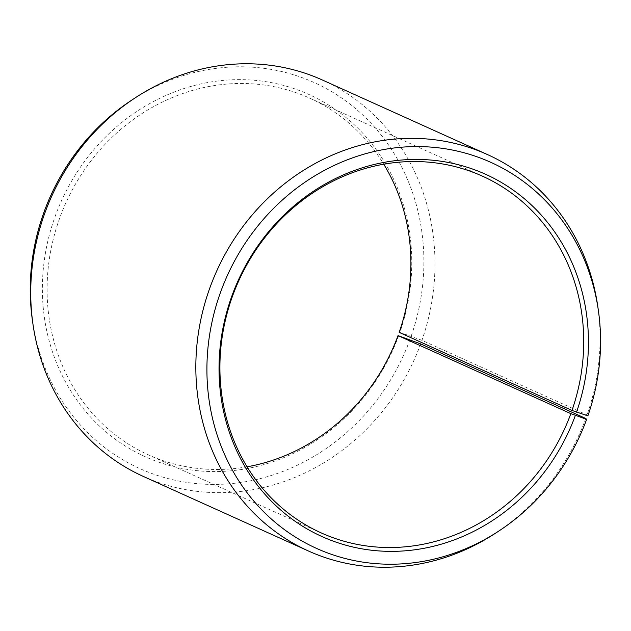 <?xml version="1.0" encoding="UTF-8"?>
<svg xmlns="http://www.w3.org/2000/svg" width="631" height="631" viewBox="0 0 631 631"><rect width="100%" height="100%" fill="white"/><g stroke="black" fill="none" stroke-linecap="round" stroke-linejoin="round"><path stroke-width="0.47" stroke-dasharray="3.15 2.37" d="M247.068 466.798A195.744 178.959 -65.7 0 1 148.427 454.864A195.744 178.959 -65.7 0 1 59.969 217.356A195.744 178.959 -65.7 0 1 309.569 98.081A195.744 178.959 -65.7 0 1 383.743 164.202M398.705 335.629A198.757 181.712 -65.7 0 1 158.807 462.152A198.757 181.712 -65.7 0 1 55.441 215.573A198.757 181.712 -65.7 0 1 293.841 88.537A198.757 181.712 -65.7 0 1 399.873 332.371L399.178 332.379M409.961 339.573A211.787 193.63 -65.7 0 1 204.444 484.19A211.787 193.63 -65.7 0 1 32.402 320.24M420.664 343.903A217.49 198.844 -65.7 0 1 143.332 476.429M585.765 418.471A217.49 198.844 -65.7 0 1 495.729 533.077M587.871 415.884L587.043 414.898L421.942 340.33L399.873 332.371M597.865 306.95A217.49 198.844 -65.7 0 1 587.043 414.898M322.378 80.003A217.49 198.844 -65.7 0 1 421.942 340.33M131.863 100.037A211.787 193.63 -65.7 0 1 355.892 108.887A211.787 193.63 -65.7 0 1 411.199 336.094M482.384 176.136L309.569 98.081M321.242 532.919L148.427 454.864"/><path stroke-width="0.95" d="M570.842 413.644L586.625 419.363L585.765 418.471L420.664 343.903L398.027 335.589L570.842 413.644A195.744 178.959 -65.7 0 1 321.242 532.919A195.744 178.959 -65.7 0 1 232.784 295.411A195.744 178.959 -65.7 0 1 482.384 176.136A195.744 178.959 -65.7 0 1 571.986 410.434L587.871 415.884A211.787 193.63 -65.7 0 0 598.409 310.76L597.865 306.95A217.49 198.844 -65.7 0 0 487.479 154.571L322.378 80.003A217.49 198.844 -65.7 0 0 135.081 97.923A217.49 198.844 -65.7 0 0 45.046 212.529A217.49 198.844 -65.7 0 0 32.946 324.05A217.49 198.844 -65.7 0 0 143.332 476.429L308.433 550.997A217.49 198.844 -65.7 0 1 210.147 287.097A217.49 198.844 -65.7 0 1 487.479 154.571M383.743 164.202A195.744 178.959 -65.7 0 1 399.178 332.379L571.986 410.434M32.946 324.05L32.402 320.24A211.787 193.63 -65.7 0 1 44.186 211.637A211.787 193.63 -65.7 0 1 131.863 100.037L135.081 97.923M586.625 419.363A211.787 193.63 -65.7 0 1 498.947 530.963L495.729 533.077A217.49 198.844 -65.7 0 1 308.433 550.997M498.947 530.963A211.787 193.63 -65.7 0 1 273.625 521.009A211.787 193.63 -65.7 0 1 220.85 291.427A211.787 193.63 -65.7 0 1 426.367 146.81A211.787 193.63 -65.7 0 1 598.409 310.76M575.369 415.427A198.757 181.712 -65.7 0 1 335.471 541.95A198.757 181.712 -65.7 0 1 232.105 295.371A198.757 181.712 -65.7 0 1 470.505 168.327A198.757 181.712 -65.7 0 1 576.537 412.161M398.027 335.589A195.744 178.959 -65.7 0 1 247.068 466.798"/></g></svg>
